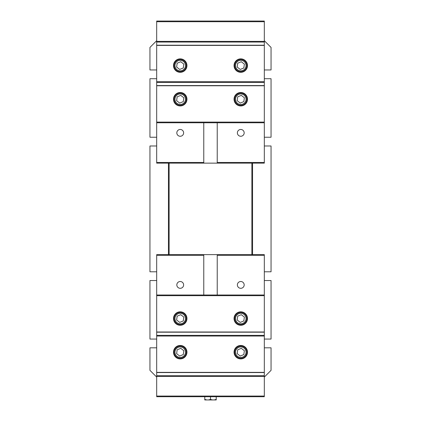 <?xml version="1.0" encoding="UTF-8"?>
<svg xmlns="http://www.w3.org/2000/svg" width="421" height="421" viewBox="0 0 421 421"><rect width="100%" height="100%" fill="white"/><g stroke="black" fill="none" stroke-linecap="round" stroke-linejoin="round"><path stroke-width="0.63" d="M213.358 399.95L207.642 399.95A9.009 7.804 -90 0 0 210.5 399.324A9.009 7.804 90 0 0 213.358 399.95A9.009 7.804 90 0 0 216.22 399.324L216.22 399.95L213.358 399.95M207.642 399.95L204.78 399.95L204.78 399.324A9.009 7.804 -90 0 0 207.642 399.95M204.78 396.719L204.78 399.324M210.5 396.719L210.5 399.324M216.22 396.719L216.22 399.324M264.32 377.074L271.05 370.348L271.05 347.809L264.32 347.809M264.32 339.063L271.05 339.063L271.05 280.533L264.32 280.533M264.32 69.96L271.05 69.96L271.05 47.42L264.32 40.695M264.32 137.235L271.05 137.235L271.05 78.706L264.32 78.706M264.32 271.787L271.05 271.787L271.05 145.982L264.32 145.982M156.68 40.695L149.95 47.42L149.95 69.96L156.68 69.96M156.68 78.706L149.95 78.706L149.95 137.235L156.68 137.235M156.68 145.982L149.95 145.982L149.95 271.787L156.68 271.787M156.68 280.533L149.95 280.533L149.95 339.063L156.68 339.063M156.68 347.809L149.95 347.809L149.95 370.348L156.68 377.074M252.547 254.631L252.547 163.137M251.874 163.137L251.874 254.631M169.126 254.631L169.126 163.137M168.453 163.137L168.453 254.631M217.225 122.774L217.225 163.137L264.32 163.137L264.32 162.464L217.225 162.464M264.32 162.464L264.32 85.768L156.68 85.768L156.68 163.137L203.775 163.137L203.775 122.774M237.376 132.862A3.4 3.4 0 0 1 242.475 129.921A3.4 3.4 0 0 1 242.475 135.809A3.4 3.4 0 0 1 237.376 132.862M203.775 162.464L156.68 162.464M176.825 132.862A3.4 3.4 0 0 1 181.925 129.921A3.4 3.4 0 0 1 181.925 135.809A3.4 3.4 0 0 1 176.825 132.862M217.225 163.137L203.775 163.137M203.775 295L203.775 254.631L156.68 254.631L156.68 255.305L203.775 255.305M156.68 255.305L156.68 332.001L264.32 332.001L264.32 254.631L217.225 254.631L217.225 295M183.624 284.906A3.4 3.4 0 0 1 178.525 287.853A3.4 3.4 0 0 1 178.525 281.965A3.4 3.4 0 0 1 183.624 284.906M217.225 255.305L264.32 255.305M244.175 284.906A3.4 3.4 0 0 1 239.075 287.853A3.4 3.4 0 0 1 239.075 281.965A3.4 3.4 0 0 1 244.175 284.906M203.775 254.631L217.225 254.631M156.68 396.05L156.68 396.719L264.32 396.719L264.32 396.05L156.68 396.05L156.68 376.406L264.32 376.406L264.32 375.732L156.68 375.732L156.68 376.406M156.68 375.732L156.68 372.369L264.32 372.369L264.32 335.363L156.68 335.363L156.68 372.369M156.68 335.363L156.68 332.001M156.68 295.674L264.32 295.674M264.32 295L156.68 295M264.32 332.001L264.32 335.363M264.32 372.369L264.32 375.732M264.32 376.406L264.32 396.05M156.68 336.037L264.32 336.037M180.225 345.457A6.725 6.725 0 0 1 186.956 352.182A6.725 6.725 0 0 1 180.225 358.913A6.725 6.725 0 0 1 173.499 352.182A6.725 6.725 0 0 1 180.225 345.457M240.775 345.457A6.725 6.725 0 0 1 247.501 352.182A6.725 6.725 0 0 1 240.775 358.913A6.725 6.725 0 0 1 234.044 352.182A6.725 6.725 0 0 1 240.775 345.457M156.68 372.559L264.32 372.559M156.68 332.195L264.32 332.195M240.775 311.819A6.725 6.725 0 0 1 247.501 318.544A6.725 6.725 0 0 1 240.775 325.275A6.725 6.725 0 0 1 234.044 318.544A6.725 6.725 0 0 1 240.775 311.819M180.225 311.819A6.725 6.725 0 0 1 186.956 318.544A6.725 6.725 0 0 1 180.225 325.275A6.725 6.725 0 0 1 173.499 318.544A6.725 6.725 0 0 1 180.225 311.819M264.32 21.724L264.32 21.05L156.68 21.05L156.68 21.724L264.32 21.724L264.32 41.369L156.68 41.369L156.68 42.042L264.32 42.042L264.32 41.369M264.32 42.042L264.32 45.405L156.68 45.405L156.68 82.405L264.32 82.405L264.32 45.405M264.32 82.405L264.32 85.768M264.32 122.101L156.68 122.101M156.68 122.774L264.32 122.774M156.68 85.768L156.68 82.405M156.68 45.405L156.68 42.042M156.68 41.369L156.68 21.724M264.32 81.732L156.68 81.732M240.775 72.312A6.725 6.725 0 0 1 234.044 65.587A6.725 6.725 0 0 1 240.775 58.861A6.725 6.725 0 0 1 247.501 65.587A6.725 6.725 0 0 1 240.775 72.312M180.225 72.312A6.725 6.725 0 0 1 173.499 65.587A6.725 6.725 0 0 1 180.225 58.861A6.725 6.725 0 0 1 186.956 65.587A6.725 6.725 0 0 1 180.225 72.312M264.32 45.21L156.68 45.21M264.32 85.574L156.68 85.574M180.225 105.955A6.725 6.725 0 0 1 173.499 99.224A6.725 6.725 0 0 1 180.225 92.499A6.725 6.725 0 0 1 186.956 99.224A6.725 6.725 0 0 1 180.225 105.955M240.775 105.955A6.725 6.725 0 0 1 234.044 99.224A6.725 6.725 0 0 1 240.775 92.499A6.725 6.725 0 0 1 247.501 99.224A6.725 6.725 0 0 1 240.775 105.955M246.769 353.04A6.057 6.057 0 0 0 238.518 346.562A6.057 6.057 0 0 0 237.034 356.945A6.057 6.057 0 0 0 246.769 353.04M244.38 350.735L243.827 354.582L240.223 356.029L237.17 353.629L237.718 349.788L241.322 348.341L244.38 350.735M186.219 353.04A6.057 6.057 0 0 0 177.972 346.562A6.057 6.057 0 0 0 176.488 356.945A6.057 6.057 0 0 0 186.219 353.04M183.83 350.735L183.282 354.582L179.678 356.029L176.62 353.629L177.173 349.788L180.777 348.341L183.83 350.735M246.769 319.402A6.057 6.057 0 0 0 238.518 312.924A6.057 6.057 0 0 0 237.034 323.307A6.057 6.057 0 0 0 246.769 319.402M244.38 317.097L243.827 320.944L240.223 322.391L237.17 319.992L237.718 316.145L241.322 314.703L244.38 317.097M186.219 319.402A6.057 6.057 0 0 0 177.972 312.924A6.057 6.057 0 0 0 176.488 323.307A6.057 6.057 0 0 0 186.219 319.402M183.83 317.097L183.282 320.944L179.678 322.391L176.62 319.992L177.173 316.145L180.777 314.703L183.83 317.097M246.769 100.082A6.057 6.057 0 0 0 238.518 93.604A6.057 6.057 0 0 0 237.034 103.987A6.057 6.057 0 0 0 246.769 100.082M244.38 97.777L243.827 101.624L240.223 103.071L237.17 100.672L237.718 96.825L241.322 95.378L244.38 97.777M246.769 66.444A6.057 6.057 0 0 0 238.518 59.966A6.057 6.057 0 0 0 237.034 70.349A6.057 6.057 0 0 0 246.769 66.444M244.38 64.139L243.827 67.986L240.223 69.433L237.17 67.034L237.718 63.187L241.322 61.74L244.38 64.139M186.219 100.082A6.057 6.057 0 0 0 177.972 93.604A6.057 6.057 0 0 0 176.488 103.987A6.057 6.057 0 0 0 186.219 100.082M183.83 97.777L183.282 101.624L179.678 103.071L176.62 100.672L177.173 96.825L180.777 95.378L183.83 97.777M186.219 66.444A6.057 6.057 0 0 0 177.972 59.966A6.057 6.057 0 0 0 176.488 70.349A6.057 6.057 0 0 0 186.219 66.444M183.83 64.139L183.282 67.986L179.678 69.433L176.62 67.034L177.173 63.187L180.777 61.74L183.83 64.139M245.969 352.924A5.247 5.247 0 0 1 237.533 356.313A5.247 5.247 0 0 1 238.818 347.314A5.247 5.247 0 0 1 245.969 352.924M185.419 352.924A5.247 5.247 0 0 1 176.983 356.313A5.247 5.247 0 0 1 178.272 347.314A5.247 5.247 0 0 1 185.419 352.924M245.969 319.286A5.247 5.247 0 0 1 237.533 322.675A5.247 5.247 0 0 1 238.818 313.677A5.247 5.247 0 0 1 245.969 319.286M185.419 319.286A5.247 5.247 0 0 1 176.983 322.675A5.247 5.247 0 0 1 178.272 313.677A5.247 5.247 0 0 1 185.419 319.286M245.969 99.966A5.247 5.247 0 0 1 237.533 103.35A5.247 5.247 0 0 1 238.818 94.357A5.247 5.247 0 0 1 245.969 99.966M245.969 66.329A5.247 5.247 0 0 1 237.533 69.712A5.247 5.247 0 0 1 238.818 60.719A5.247 5.247 0 0 1 245.969 66.329M185.419 99.966A5.247 5.247 0 0 1 176.983 103.35A5.247 5.247 0 0 1 178.272 94.357A5.247 5.247 0 0 1 185.419 99.966M185.419 66.329A5.247 5.247 0 0 1 176.983 69.712A5.247 5.247 0 0 1 178.272 60.719A5.247 5.247 0 0 1 185.419 66.329"/></g></svg>
